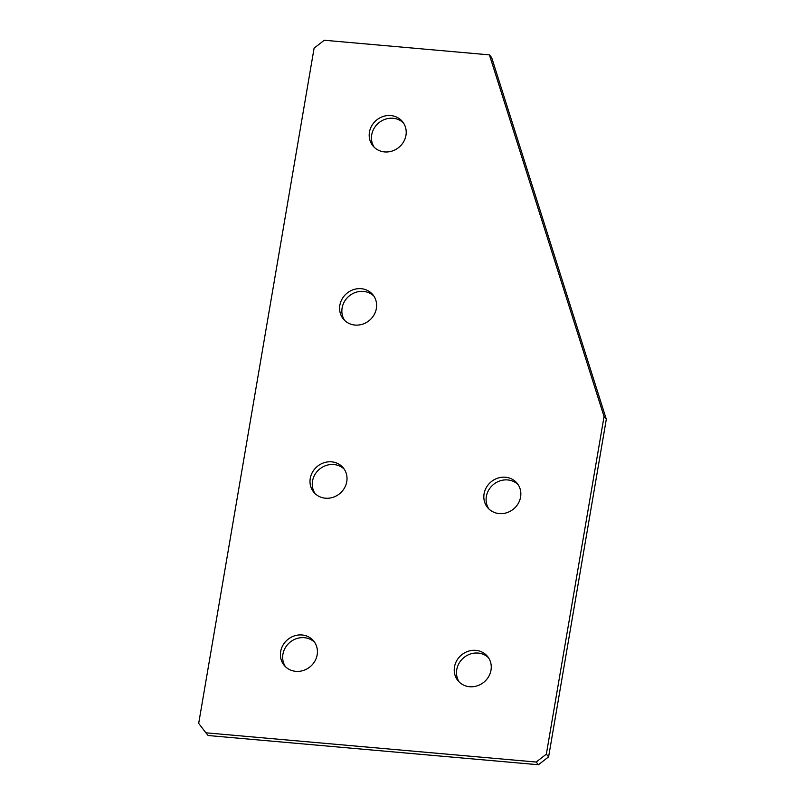 <?xml version="1.0" encoding="UTF-8"?>
<svg xmlns="http://www.w3.org/2000/svg" width="805" height="805" viewBox="0 0 805 805"><rect width="100%" height="100%" fill="white"/><g stroke="black" fill="none" stroke-linecap="round" stroke-linejoin="round"><path stroke-width="1.21" d="M285.463 666.721A19.119 17.619 140.1 0 1 285.805 646.938A19.119 17.619 140.1 0 1 304.29 637.691A19.119 17.619 140.1 0 1 314.634 642.31M302.026 634.984A19.119 17.619 -39.9 0 0 283.048 645.036A19.119 17.619 -39.9 0 0 284.256 665.423A19.119 17.619 -39.9 0 0 295.807 671.34A19.119 17.619 -39.9 0 0 314.785 661.287A19.119 17.619 -39.9 0 0 313.578 640.901A19.119 17.619 -39.9 0 0 302.026 634.984M315.057 493.576A19.119 17.619 140.1 0 1 315.399 473.793A19.119 17.619 140.1 0 1 333.884 464.545A19.119 17.619 140.1 0 1 344.228 469.174M331.62 461.849A19.119 17.619 -39.9 0 0 312.642 471.901A19.119 17.619 -39.9 0 0 313.849 492.288A19.119 17.619 -39.9 0 0 325.401 498.204A19.119 17.619 -39.9 0 0 344.379 488.142A19.119 17.619 -39.9 0 0 343.172 467.755A19.119 17.619 -39.9 0 0 331.62 461.849M344.651 320.44A19.119 17.619 140.1 0 1 345.003 300.657A19.119 17.619 140.1 0 1 363.478 291.41A19.119 17.619 140.1 0 1 373.822 296.029M361.214 288.703A19.119 17.619 -39.9 0 0 342.236 298.756A19.119 17.619 -39.9 0 0 343.443 319.152A19.119 17.619 -39.9 0 0 354.995 325.059A19.119 17.619 -39.9 0 0 373.973 315.007A19.119 17.619 -39.9 0 0 372.765 294.62A19.119 17.619 -39.9 0 0 361.214 288.703M374.245 147.305A19.119 17.619 140.1 0 1 374.597 127.522A19.119 17.619 140.1 0 1 393.071 118.275A19.119 17.619 140.1 0 1 403.426 122.893M390.807 115.568A19.119 17.619 -39.9 0 0 371.829 125.62A19.119 17.619 -39.9 0 0 373.037 146.007A19.119 17.619 -39.9 0 0 384.589 151.924A19.119 17.619 -39.9 0 0 403.567 141.871A19.119 17.619 -39.9 0 0 402.359 121.475A19.119 17.619 -39.9 0 0 390.807 115.568M459.293 682.107A19.119 17.619 140.1 0 1 459.635 662.324A19.119 17.619 140.1 0 1 478.12 653.076A19.119 17.619 140.1 0 1 488.464 657.695M475.856 650.37A19.119 17.619 -39.9 0 0 456.878 660.422A19.119 17.619 -39.9 0 0 458.085 680.819A19.119 17.619 -39.9 0 0 469.637 686.725A19.119 17.619 -39.9 0 0 488.615 676.673A19.119 17.619 -39.9 0 0 487.407 656.286A19.119 17.619 -39.9 0 0 475.856 650.37M488.887 508.971A19.119 17.619 140.1 0 1 489.239 489.188A19.119 17.619 140.1 0 1 507.714 479.941A19.119 17.619 140.1 0 1 518.058 484.56M505.449 477.234A19.119 17.619 -39.9 0 0 486.472 487.287A19.119 17.619 -39.9 0 0 487.679 507.673A19.119 17.619 -39.9 0 0 499.231 513.59A19.119 17.619 -39.9 0 0 518.209 503.538A19.119 17.619 -39.9 0 0 517.001 483.141A19.119 17.619 -39.9 0 0 505.449 477.234M205.889 732.812L198.684 723.383L314.101 48.139L324.274 40.25L489.41 54.871L491.674 57.578L606.316 419.244L548.608 756.861L538.434 764.75L208.153 735.518L205.889 732.812L536.17 762.043L546.343 754.154L548.608 756.861M489.41 54.871L604.052 416.537L546.343 754.154M606.316 419.244L604.052 416.537M538.434 764.75L536.17 762.043"/></g></svg>

